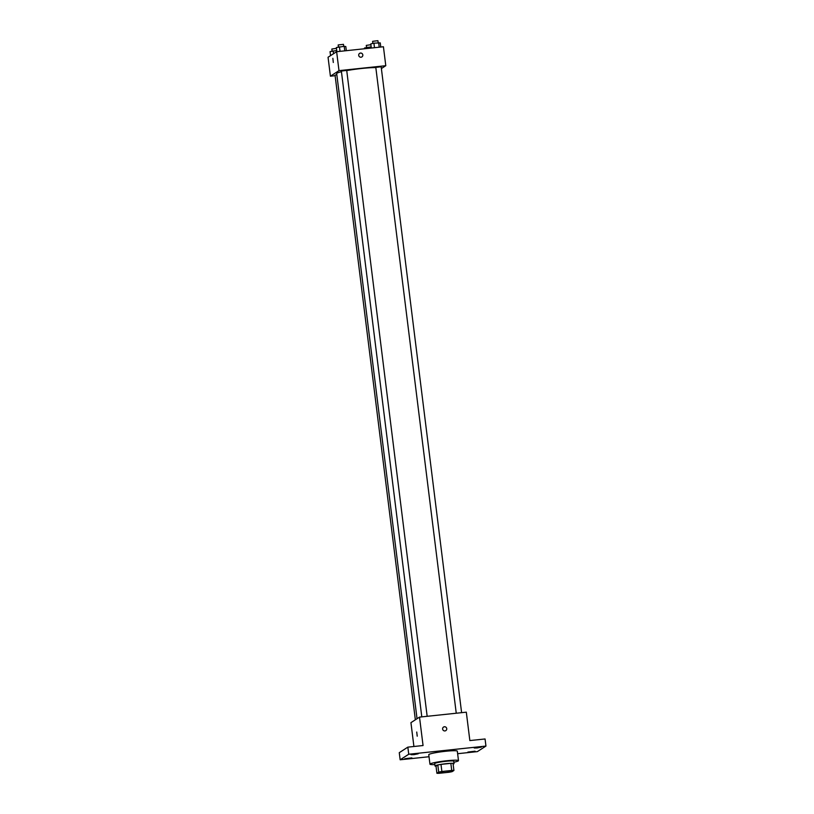 <?xml version="1.0" encoding="UTF-8"?>
<svg xmlns="http://www.w3.org/2000/svg" width="814" height="814" viewBox="0 0 814 814"><rect width="100%" height="100%" fill="white"/><g stroke="black" fill="none" stroke-linecap="round" stroke-linejoin="round"><path stroke-width="1.22" d="M438.39 772.618A7.194 0.682 -7.1 0 1 446.011 771.123A7.194 0.682 -7.1 0 1 452.543 770.99A7.194 0.682 -7.1 0 1 445.492 772.547A7.194 0.682 -7.1 0 1 438.268 772.771A7.194 0.682 -7.1 0 1 438.39 772.618M439.092 773.3L448.941 772.262A9.28 0.875 -7.1 0 0 452.106 771.652L453.917 770.492A9.28 0.875 -7.1 0 0 451.729 770.451L441.88 771.499A9.28 0.875 -7.1 0 0 438.705 772.099L436.904 773.269A9.28 0.875 -7.1 0 0 439.092 773.3M451.729 770.451L450.844 763.349L440.995 764.397L441.88 771.499M438.705 772.099L437.82 764.997L436.019 766.157L436.904 773.269M437.82 764.997A9.28 0.875 -7.1 0 1 440.995 764.397M450.844 763.349A9.28 0.875 -7.1 0 1 453.032 763.39L453.917 770.492M453.123 764.102A9.585 0.906 172.9 0 0 454.039 763.593A9.585 0.906 172.9 0 0 446.235 763.664A9.585 0.906 172.9 0 0 435.012 765.964A9.585 0.906 172.9 0 0 436.029 766.228M435.012 765.964L434.717 763.593A9.585 0.906 -7.1 0 1 434.869 763.4A9.585 0.906 -7.1 0 1 445.94 761.294A9.585 0.906 -7.1 0 1 453.744 761.222L454.039 763.593M434.839 764.59A14.377 1.353 -7.1 0 1 429.955 764.183A14.377 1.353 -7.1 0 1 430.189 763.888A14.377 1.353 -7.1 0 1 445.441 760.897A14.377 1.353 -7.1 0 1 458.496 760.632A14.377 1.353 -7.1 0 1 453.866 762.23M429.955 764.183L428.774 754.71A14.377 1.353 -7.1 0 1 429.009 754.415A14.377 1.353 -7.1 0 1 444.261 751.424A14.377 1.353 -7.1 0 1 457.315 751.159L458.496 760.632M470.838 752.044L467.908 752.075L475.05 751.19L470.838 752.044M407.661 758.729L404.741 758.76L411.874 757.875L407.661 758.729M413.97 754.649L411.05 754.68L418.182 753.795L413.97 754.649M477.146 747.964L474.226 747.995L481.359 747.11L477.146 747.964M457.641 753.703L477.37 751.617L485.948 746.072L408.73 754.252L400.152 759.788L429.029 756.735M485.948 746.072L485.063 738.97L469.851 740.577L466.31 712.169L419.515 717.114L423.056 745.532L407.845 747.14L408.73 754.252M442.633 729.069A2.096 2.045 -122.9 0 1 446.408 727.736A2.096 2.045 -122.9 0 1 445.818 730.616A2.096 2.045 -122.9 0 1 442.633 729.069M407.845 747.14L399.267 752.685L400.152 759.788M419.515 717.114L410.938 722.659L413.909 746.499M416.737 732.03L417.216 736.182L416.737 732.03M443.549 727.085A2.096 2.045 -122.9 0 1 446.408 727.736A2.096 2.045 -122.9 0 1 445.818 730.616M417.043 718.711L336.691 73.606A21.571 2.035 -7.1 0 1 337.047 73.179A21.571 2.035 -7.1 0 1 341.442 71.713M346.733 70.604A21.571 2.035 -7.1 0 1 375.834 67.603M336.823 74.674L335.053 75.142L415.354 719.81M456.247 713.227L375.803 67.409L381.156 66.748L461.609 712.667M421.805 716.88L341.361 71.062L346.713 70.391L427.167 716.31M381.379 68.549L385.785 65.7L338.99 70.645L330.413 76.19L335.124 75.692M338.99 70.645L336.63 51.709L383.425 46.754L385.785 65.7M358.72 55.362A2.096 2.045 -122.9 0 1 362.495 54.039A2.096 2.045 -122.9 0 1 361.904 56.909A2.096 2.045 -122.9 0 1 358.72 55.362M336.63 51.709L328.052 57.245L330.413 76.19M333.302 62.485L332.865 58.313M359.625 53.388A2.096 2.045 -122.9 0 1 362.484 54.039A2.096 2.045 -122.9 0 1 361.904 56.909M336.731 50.519L330.046 51.628L330.545 55.637M333.16 50.895L333.516 53.724M332.061 51.15L331.847 49.033L336.457 48.341M371.174 46.866L364.489 47.985L364.58 48.748M367.602 47.243L367.745 48.413M366.504 47.507L366.29 45.391L370.899 44.699M346.326 50.682L345.818 46.551L344.2 46.317L336.355 47.548L336.874 51.679M344.2 46.317L344.77 50.844M339.479 46.815L340.038 51.343M338.38 47.07L338.166 44.953L343.467 44.343L343.722 46.367M380.769 47.029L380.26 42.898L373.921 43.162L370.797 43.905L371.316 48.036M378.642 42.664L379.212 47.202M373.921 43.162L374.481 47.7M372.822 43.427L372.608 41.311L377.91 40.7L378.164 42.715"/></g></svg>
